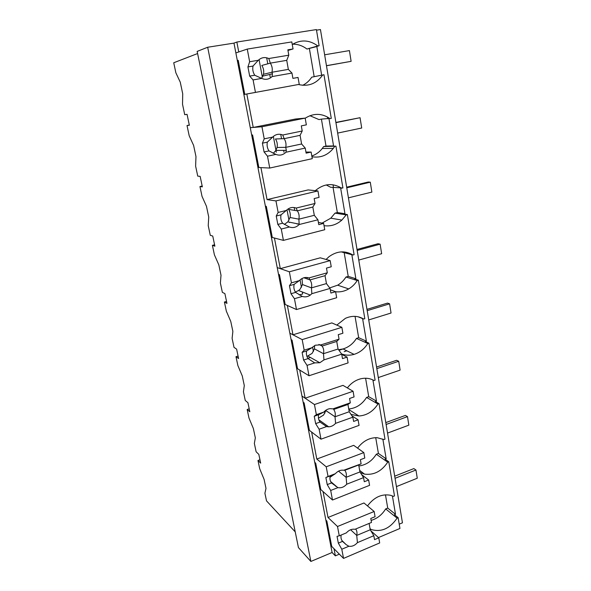 <?xml version="1.0" encoding="UTF-8"?>
<svg xmlns="http://www.w3.org/2000/svg" width="591" height="591" viewBox="0 0 591 591"><rect width="100%" height="100%" fill="white"/><g stroke="black" fill="none" stroke-linecap="round" stroke-linejoin="round"><path stroke-width="0.89" d="M295.234 531.885L266.526 500.88L264.908 493.256L265.994 488.358L264.096 479.367L259.722 468.759L257.971 460.492L259.966 459.768M316.503 30.171L320.448 29.55L402.456 522.813L399.228 524.18M335.363 555.858L333.996 548.707L330.731 545.397L233.977 43.121L207.67 47.25L197.165 51.402L298.433 547.576L310.881 561.45L332.105 552.496L335.363 555.858L339.36 554.166M378.484 537.566L399.944 528.457L398.142 517.701L394.463 514.746L395.505 514.31L392.409 495.901M197.601 53.537L173.732 62.764L175.859 72.782L180.27 82.193L182.715 93.784L182.53 104.289L184.732 114.698L187.052 114.344L189.356 125.255L187.022 125.506L189.194 135.767L193.612 145.408L195.968 156.563L195.621 166.101L197.741 176.125L200.142 176.354L202.358 186.859L199.95 186.534L202.041 196.411L206.458 206.266L208.726 217.008L208.231 225.636L210.278 235.299L212.745 236.068L214.88 246.188L212.398 245.331L214.415 254.854L218.833 264.886L221.012 275.243L220.384 283.023L222.356 292.338L224.89 293.616L226.951 303.375L224.41 302.016L226.353 311.198L230.756 321.401L232.869 331.388L232.108 338.377L234.014 347.368L236.607 349.111L238.594 358.523L235.986 356.698L237.87 365.563L242.266 375.92L244.297 385.554L243.426 391.803L245.265 400.484L247.91 402.663L249.83 411.75L247.171 409.497L248.988 418.051L253.369 428.541L255.334 437.842L254.352 443.398L256.125 451.783L258.821 454.368L260.675 463.145L257.971 460.492M321.652 75.168L316.835 46.534L315.579 46.741L319.11 45.743L316.407 29.587L236.851 42.042L233.977 43.121M326.247 184.953L330.591 187.251L342.928 187.982L335.924 146.154L332.349 146.206L333.553 145.94L328.936 118.459L327.71 118.71L327.421 116.966M339.337 187.657L339.182 186.749M341.243 251.884L352.93 255.002L354.098 254.684L347.382 214.577L343.777 214.016L344.952 213.72L340.66 188.174M357.91 316.732L363.672 319.022L364.81 318.675L358.368 280.193L354.74 279.07L355.885 278.738L351.778 254.307M372.965 379.947L373.992 380.493L375.1 380.116L368.91 343.157L365.268 341.517L366.383 341.162L362.556 318.386M357.577 448.126C362.985 441.041 369.493 437.562 377.11 437.68L383.906 439.564L384.985 439.157L379.038 403.638L375.381 401.525L376.474 401.134L372.906 379.917M367.491 505.918C374.125 497.157 381.83 493.618 390.614 495.302L393.436 496.366L394.493 495.938L388.775 461.77L385.103 459.222L386.167 458.808L382.842 439.047M398.142 517.701L397.093 518.137L385.672 508.917L387.726 508.075L385.465 494.8M370.055 528.805L371.067 529.47C381.143 532.469 389.816 528.694 397.093 518.137M370.55 529.24L370.165 529.403M332.105 552.496L330.731 545.397M310.881 561.45L207.67 47.25M395.505 514.31L387.726 508.075M371.126 520.405C377.176 518.617 382.022 514.791 385.672 508.917M328.98 536.288L329.719 535.985M328.005 517.48L337.505 526.507L339.264 535.823L346.378 532.868C348.949 530.001 351.822 528.805 354.984 529.3L371.488 522.451L370.786 518.477L375.078 516.704L374.162 511.488L363.967 502.978L328.005 517.48L323.033 491.549L319.805 488.654M388.775 461.77L387.703 462.192L376.312 454.228L378.41 453.43L375.721 437.658M360.362 472.608L364.484 474.1C373.837 475.327 381.572 471.359 387.703 462.192M335.895 486.541L336.323 486.371M236.851 42.042L238.749 51.956L235.861 52.931L247.26 49.083L249.646 61.73L258.311 60.282L253.014 66.059L247.932 66.923L249.646 61.73M319.11 45.743L317.84 45.95C309.425 39.856 300.893 39.368 292.257 44.48M251.67 134.992L252.571 134.947L258.836 167.512L269.747 168.051L267.501 156.194L264.074 151.953L262.404 143.177L264.221 138.833L261.939 126.755L250.266 127.671L253.229 127.442L246.809 93.984L243.884 94.545M316.835 46.534L306.921 49.038C302.592 45.721 297.849 44.111 292.678 44.207M306.921 49.038L317.84 45.95M305.192 118.215C313.592 112.955 321.873 113.103 330.044 118.651L331.278 118.399L323.964 74.732L311.738 77.177C309.389 80.79 306.367 83.501 302.673 85.296M314.176 76.682L309.396 48.625M246.809 93.984L299.253 84.35L244.77 94.375L238.217 60.319L237.338 60.585M298.418 84.506C308.458 86.847 316.562 83.663 322.708 74.954M253.229 127.442L295.478 119.02L305.17 118.119L306.352 124.849L301.307 125.876L302.215 131.003L300.08 135.346L301.609 143.982L305.237 148.09L306.131 153.15L311.125 152.064L312.284 158.661L269.747 168.051M247.171 409.497L249.21 408.809M386.167 458.808L378.41 453.43M358.892 466.011C366.117 465.021 371.924 461.098 376.312 454.228M318.239 480.549L319 480.254M330.155 475.984L334.617 474.278M316.806 459.052L326.217 466.794L328.049 476.501L335.356 473.701L330.17 475.888C329.579 478.644 330.022 481 331.507 482.943L337.949 487.634C341.206 488.218 344.132 487.073 346.725 484.206L363.561 477.639L359.949 471.95L358.7 464.962L361.116 463.846L360.384 459.702L364.787 458.025L363.834 452.595L353.684 445.341L316.806 459.052L311.627 432.051L308.428 429.62M379.038 403.638L377.945 404.03L366.583 397.433L368.732 396.679L365.585 378.225M351.017 414.409L358.951 415.998C366.812 415.429 373.143 411.439 377.945 404.03M326.808 426.628L327.872 426.244M235.986 356.698L238.07 356.063M346.843 350.803L344.161 351.667M376.474 401.134L368.732 396.679M348.749 408.994C356.159 408.226 362.098 404.377 366.583 397.433M307.076 422.595L307.852 422.321M296.586 368.141L299.748 370.077L305.141 398.208L301.964 396.044L314.449 404.547L316.362 414.668L323.861 412.045L318.652 414.712C318.054 417.549 318.519 420.002 320.049 422.07L315.646 423.629L314.242 416.256L316.362 414.668M305.141 398.208L342.987 385.362L353.078 391.257L354.068 396.916L349.554 398.489L350.315 402.803L347.944 404.466L349.237 411.742L352.857 417.172L353.61 421.435L358.087 419.824L359.062 425.38L320.994 439.179L309.396 430.359L304.114 402.885L303.153 402.22M373.992 380.493C370.328 378.425 366.287 377.775 361.855 378.55C356.159 379.703 351.32 382.82 347.345 387.91M368.91 343.157L367.787 343.519L356.476 338.414L358.678 337.712L355.043 316.362M341.502 353.869C345.536 355.45 349.724 355.612 354.068 354.371C359.771 352.583 364.344 348.963 367.787 343.519M224.41 302.016L226.538 301.417M366.383 341.162L358.678 337.712M338.569 349.709L343.068 348.941C348.646 347.22 353.115 343.703 356.476 338.414M295.463 362.298L296.261 362.047M307.896 358.323L310.46 357.503M284.241 304.07L287.359 305.458L292.981 334.801L289.849 333.161L302.178 339.611L304.173 350.168L311.878 347.737L306.648 350.936C306.035 353.846 306.522 356.403 308.096 358.604L303.575 360.052L302.119 352.369L304.173 350.168M292.981 334.801L331.846 322.908L341.864 327.318L342.898 333.221L338.259 334.676L339.057 339.175L336.73 341.428L338.082 349.008L341.709 354.157L342.492 358.604L347.087 357.104L348.099 362.896L309.004 375.75L297.546 368.725L292.035 340.106L291.09 339.589M363.672 319.022C358.02 315.727 351.933 315.491 345.432 318.32L336.818 325.094M358.368 280.193L357.215 280.526L345.964 277.024L348.225 276.381L344.206 252.808M335.622 291.747C340.18 292.272 344.538 291.326 348.712 288.918C352.155 286.871 354.984 284.079 357.215 280.526M212.398 245.331L214.585 244.777M355.885 278.738L348.225 276.381M329.682 287.913L337.66 285.18C341.022 283.2 343.792 280.481 345.964 277.024M283.37 299.511L284.182 299.282M299.231 294.961L302.681 293.971L302.311 291.976M271.372 237.242L274.431 238.033L280.304 268.654L277.216 267.59L289.354 271.801L291.444 282.83L299.371 280.607L294.119 284.374C293.498 287.366 294 290.041 295.633 292.382L290.979 293.712L289.457 285.682L291.444 282.83M280.304 268.654L320.241 257.816L330.162 260.609L331.241 266.77L326.476 268.092L327.303 272.791L325.035 275.679L326.446 283.591L330.074 288.43L330.894 293.062L335.614 291.695L336.671 297.731L296.49 309.544L285.187 304.491L279.447 274.638L278.509 274.298M352.93 255.002C345.026 250.333 337.04 250.902 328.98 256.716L326.062 259.456M347.382 214.577L346.193 214.88L335.023 213.129L337.343 212.546L333.065 187.48M324.038 225.673C330.65 226.597 336.597 224.735 341.871 220.081L346.193 214.88M199.95 186.534L202.188 186.032M344.952 213.72L337.343 212.546M322.036 223.11L330.805 218.182L335.023 213.129M270.759 234.088L271.601 233.873M267.058 199.603L275.96 200.918L278.139 212.45L286.295 210.462L281.028 214.843C280.4 217.931 280.924 220.724 282.609 223.213L289.376 227.003C293.04 228.229 296.305 227.402 299.172 224.528L317.928 219.8L314.301 215.316L312.831 207.049L315.04 203.467L314.168 198.561L319.074 197.379L317.943 190.937L308.125 189.918L267.058 199.603L260.926 167.615L257.927 167.46M341.731 188.27C332.703 182.715 323.89 183.506 315.291 190.664M335.924 146.154L323.624 146.568L326.003 146.058L321.415 119.109L319.007 119.596L309.928 115.703M311.945 156.741C320.44 158.122 327.562 155.337 333.324 148.385L334.705 146.42M187.022 125.506L189.319 125.07M333.553 145.94L326.003 146.058M311.812 155.98C315.949 154.576 319.435 152.079 322.272 148.481L323.624 146.568M257.617 165.842L258.481 165.65M327.687 118.569L321.415 119.109M338.975 350.278L343.098 348.956M333.383 186.734L333.051 184.791M396.435 486.607L417.268 478.237L415.961 470.008L413.855 468.589L394.699 476.176M395.054 478.304L415.961 470.008M387.533 433.085L408.846 425.158L407.495 416.625L405.389 415.429L385.79 422.602M386.108 424.478L407.495 416.625M378.306 377.568L400.114 370.121L398.711 361.271L396.605 360.303L376.556 367.041M376.822 368.636L398.711 361.271M368.725 319.938L391.05 313.016L389.595 303.826L387.497 303.109L366.967 309.359M367.181 310.667L389.595 303.826M358.774 260.077L381.646 253.716L380.131 244.172L378.041 243.728L357.008 249.454M357.171 250.436L380.131 244.172M348.424 197.837L371.865 192.097L370.291 182.176L368.208 182.028L346.651 187.184M346.762 187.812L370.291 182.176M337.66 133.086L361.699 128.025L360.067 117.698L335.887 122.403M335.924 122.655L360.067 117.698M326.468 65.764L351.12 61.338L349.414 50.59L324.644 54.8M326.454 65.675L351.12 61.338M339.264 535.823L337.04 536.34L338.333 543.136L341.797 549.231L343.534 558.399L331.721 546.402L326.845 521.04L325.863 520.095M343.534 558.399L379.681 542.952L378.779 537.832L370.845 530.799M341.797 549.231L348.875 546.247C352.044 546.697 354.895 545.493 357.429 542.634L373.837 535.705L370.232 529.78L369.102 523.441M373.837 535.705L374.531 539.635L378.779 537.832M348.875 546.247L346.193 544.666L342.507 541.386C341.155 539.679 340.697 537.566 341.14 535.047M338.333 543.136L342.507 541.386M337.505 526.507L374.162 511.488M357.429 542.634L356.728 535.431C357.282 532.942 356.949 530.799 355.723 528.997M350.611 529.75L356.728 535.431L370.232 529.78M328.049 476.501L325.877 477.528L327.222 484.605L330.694 490.464L332.497 500.016L320.78 489.533L315.705 463.152L314.73 462.332M334.949 473.871L329.941 477.38M332.497 500.016L369.574 485.351L368.644 480.018L361.633 474.61M330.694 490.464L337.949 487.634M363.561 477.639L364.285 481.731L368.644 480.018M327.222 484.605L331.507 482.943M325.877 477.528L330.17 475.888M335.356 473.701C337.83 470.968 340.63 469.815 343.763 470.237L361.116 463.846M326.217 466.794L363.834 452.595M346.725 484.206L346.097 477.306C346.688 474.573 346.267 472.239 344.812 470.288L358.7 464.962M344.184 470.325L344.679 470.185M338.495 471.16L346.097 477.306L359.949 471.95M315.646 423.629L319.118 429.229L320.994 439.179M319.118 429.229L326.572 426.569L328.677 426.82C331.322 426.695 333.627 425.542 335.585 423.348L335.023 416.773L325.885 410.59L323.595 415.045L318.468 418.192M325.966 410.176L325.877 410.582M335.585 423.348L352.857 417.172M326.572 426.569L320.041 422.07M314.242 416.256L318.652 414.712M323.861 412.045C325.619 410.08 327.68 408.95 330.044 408.647L332.932 408.876L350.315 402.803M314.449 404.547L353.078 391.257M324.873 413.205L324.525 411.343M349.237 411.742L335.023 416.773C335.629 413.966 335.186 411.528 333.686 409.46L347.944 404.466M358.087 419.824L352.007 415.894M303.575 360.052L307.047 365.364L309.004 375.75M307.047 365.364L314.7 362.889L319.812 362.741L323.964 359.897L323.484 353.684L314.434 348.875L312.092 353.403L306.936 356.454M314.634 345.536L314.427 348.875M323.964 359.897L341.709 354.157M314.7 362.889L308.096 358.611M302.119 352.369L306.648 350.936M311.878 347.737L315.269 345.218L321.201 344.804L339.057 339.175M302.178 339.611L341.864 327.318M313.4 351.549L312.558 347.035M338.082 349.008L323.484 353.684C324.097 350.803 323.632 348.262 322.088 346.06L336.73 341.428M321.201 344.804L322.088 346.053L318.918 344.435M347.087 357.104L341.746 354.393M290.979 293.712L294.444 298.699L296.49 309.544M294.444 298.699L302.319 296.431C305.089 297.31 307.748 296.859 310.29 295.086L311.841 293.683L330.074 288.43M307.305 278.974L307.032 277.489M302.016 278.524L302.489 284.559L300.102 289.169L298.595 290.521L295.374 292.013M302.319 296.431L295.626 292.382M289.457 285.682L294.119 284.374M299.371 280.607L300.272 279.728C302.991 277.534 305.879 276.935 308.953 277.925L327.303 272.791M289.354 271.801L330.162 260.609M301.44 287.292L300.065 279.912M311.841 293.683L311.45 287.869C312.07 284.906 311.583 282.254 309.987 279.912L325.035 275.679M308.953 277.925L309.994 279.912L303.863 277.77M335.614 291.695L330.317 289.804M302.496 284.559L311.45 287.869L326.446 283.591M278.139 212.45L276.233 216.018L277.829 224.41L281.272 229.042L283.414 240.374L272.296 237.479L266.305 206.318L265.381 206.163M297.229 224.137L297.162 223.738M294.71 210.403L294.178 207.53M299.172 224.528L298.876 219.158C299.511 216.114 299.002 213.344 297.354 210.847L288.534 209.377C290.159 211.807 290.661 214.511 290.041 217.481L287.876 221.854L284.315 224.462M283.414 240.374L324.747 229.714L323.639 223.413L318.394 222.423M281.272 229.042L289.376 227.003M317.928 219.8L318.785 224.646L323.639 223.413M277.829 224.41L282.609 223.213M276.233 216.018L281.028 214.843M286.295 210.462C289.213 207.589 292.501 206.784 296.157 208.062L315.04 203.467M275.96 200.918L317.943 190.937M289.391 222.534L289.317 222.15M288.969 220.273L287.012 209.768M296.157 208.062L297.362 210.839L312.831 207.049M290.048 217.488L298.876 219.158L314.301 215.316M284.02 152.234L283.68 150.365M281.545 138.759L280.74 134.371M267.501 156.194L275.849 154.399C279.624 155.825 282.986 155.101 285.933 152.234L286.325 150.358L285.741 147.351L277.053 147.462L275.901 150.402L273.212 153.379M301.609 143.982L285.741 147.351C286.384 144.211 285.859 141.315 284.145 138.656L275.472 138.988C277.149 141.581 277.674 144.403 277.046 147.462M285.933 152.234L305.237 148.09M275.849 154.399L268.994 150.904C267.25 148.245 266.704 145.327 267.346 142.15L262.404 143.177M264.074 151.953L268.994 150.904M264.221 138.833L272.628 137.097L267.339 142.15M272.628 137.097C275.628 134.231 279.011 133.529 282.779 135.007L302.215 131.003M261.939 126.755L305.17 118.119M276.307 152.219L275.967 150.402M275.953 150.313L273.36 136.403M282.779 135.007L284.153 138.656L300.08 135.346M311.125 152.064L305.939 152.064M247.932 66.923L249.675 76.113L253.088 79.925L255.438 92.344M237.501 61.434L238.402 61.287M270.198 77.007L269.732 74.459M267.782 63.821L266.674 57.792M253.088 79.925L261.687 78.404C265.581 80.044 269.045 79.43 272.082 76.571L272.458 73.816L272 72.228C272.658 68.992 272.104 65.963 270.331 63.134L261.82 65.438C263.556 68.194 264.103 71.142 263.468 74.289L261.569 78.374M272.082 76.571L291.961 73.07L292.9 78.367L298.041 77.451L299.253 84.35M261.687 78.404L254.743 75.234C252.941 72.398 252.364 69.339 253.022 66.066M249.675 76.113L254.751 75.234M258.311 60.282C261.399 57.423 264.886 56.839 268.772 58.531L288.8 55.192L287.847 49.814L293.047 48.957L287.957 50.457M247.26 49.083L291.806 41.917L293.047 48.957M262.345 77.207L259.065 59.588M268.772 58.531L270.338 63.126L286.738 60.348L288.8 55.192M291.961 73.07L288.342 69.383L286.738 60.348M263.475 74.296L272 72.228L288.342 69.383M370.01 528.539L371.067 529.47M359.675 470.414L364.484 474.1M348.853 409.57L358.951 415.998M343.068 348.941L354.068 354.371M337.66 285.18L348.712 288.918M330.805 218.182L341.871 220.081M322.272 148.481L333.324 148.385M341.871 540.455L346.193 544.666M330.628 481.517L337.646 487.494M318.837 419.795L328.677 426.82M308.044 356.151L319.812 362.741M298.595 290.521L310.29 295.086M287.876 221.854L299.29 224.174M275.901 150.402L286.325 150.358M262.906 76.076L272.466 73.816"/></g></svg>
